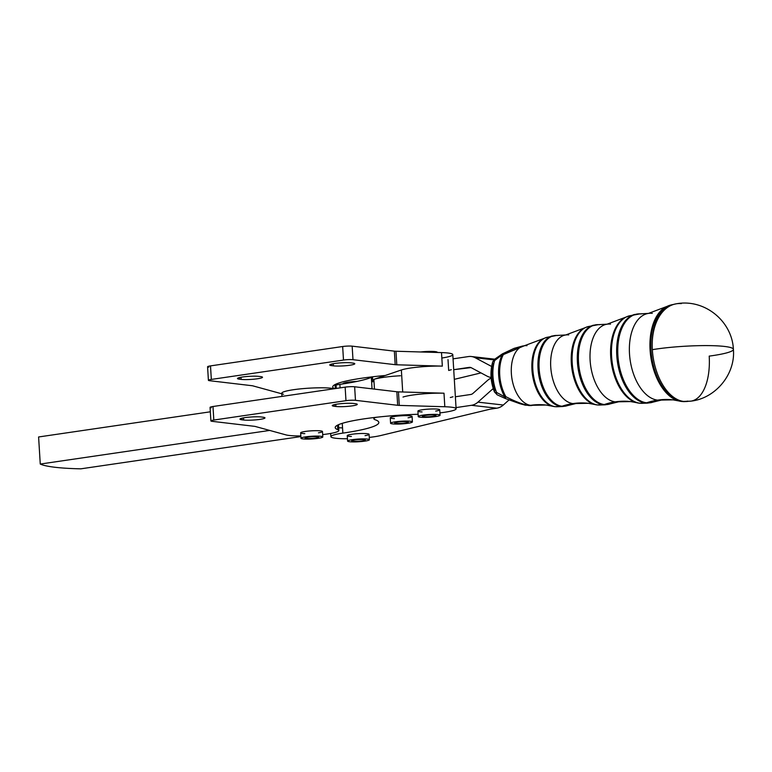<?xml version="1.0" encoding="UTF-8"?>
<svg xmlns="http://www.w3.org/2000/svg" width="772" height="772" viewBox="0 0 772 772"><rect width="100%" height="100%" fill="white"/><g stroke="black" fill="none" stroke-linecap="round" stroke-linejoin="round"><path stroke-width="1.16" d="M309.64 439.056A10.933 1.351 -3.5 0 1 300.983 438.264A10.933 1.351 -3.5 0 1 311.82 436.248A10.933 1.351 -3.5 0 1 322.812 436.923A10.933 1.351 -3.5 0 1 309.64 439.056A10.933 1.351 176.5 0 0 322.281 436.547A10.933 1.351 176.5 0 0 303.782 437.174A10.933 1.351 176.5 0 0 309.64 439.056M322.812 436.923L322.484 431.509A10.933 1.351 176.5 0 0 311.483 430.824A10.933 1.351 176.5 0 0 300.655 432.841L300.983 438.264M305.229 437.82A6.832 0.849 176.5 0 0 305.075 438.013A6.832 0.849 176.5 0 0 311.956 438.438A6.832 0.849 176.5 0 0 318.72 437.174A6.832 0.849 176.5 0 0 312.583 436.711A6.832 0.849 176.5 0 0 305.229 437.82A6.832 0.849 -3.5 0 1 316.462 436.691A6.832 0.849 -3.5 0 1 314.011 438.274A6.832 0.849 -3.5 0 1 305.229 437.82M426.887 417.334A10.933 1.351 -3.5 0 1 418.241 416.542A10.933 1.351 -3.5 0 1 429.068 414.525A10.933 1.351 -3.5 0 1 440.069 415.201A10.933 1.351 -3.5 0 1 426.887 417.334A10.933 1.351 176.5 0 0 439.529 414.825A10.933 1.351 176.5 0 0 421.039 415.452A10.933 1.351 176.5 0 0 426.887 417.334M440.069 415.201L439.731 409.787A10.933 1.351 176.5 0 0 428.74 409.112A10.933 1.351 176.5 0 0 417.903 411.129L418.241 416.542M422.477 416.098A6.832 0.849 176.5 0 0 422.332 416.291A6.832 0.849 176.5 0 0 429.203 416.716A6.832 0.849 176.5 0 0 435.977 415.452A6.832 0.849 176.5 0 0 429.83 414.989A6.832 0.849 176.5 0 0 422.477 416.098A6.832 0.849 -3.5 0 1 433.71 414.969A6.832 0.849 -3.5 0 1 431.268 416.552A6.832 0.849 -3.5 0 1 422.477 416.098M437.261 352.466A12.034 1.486 176.5 0 0 420.518 351.974M369.412 439.741L369.084 434.318A10.933 1.351 176.5 0 0 367.047 433.671A10.933 1.351 176.5 0 0 356.346 433.767A10.933 1.351 176.5 0 0 347.69 435.244A10.933 1.351 176.5 0 0 347.246 435.659L347.583 441.073A10.933 1.351 -3.5 0 1 348.018 440.658A10.933 1.351 -3.5 0 1 360.003 438.969A10.933 1.351 -3.5 0 1 369.412 439.741A10.933 1.351 -3.5 0 1 358.575 441.758A10.933 1.351 -3.5 0 1 347.583 441.073M360.418 439.48A6.832 0.849 176.5 0 0 351.675 440.822A6.832 0.849 176.5 0 0 358.546 441.246A6.832 0.849 176.5 0 0 365.32 439.992A6.832 0.849 176.5 0 0 360.418 439.48A6.832 0.849 -3.5 0 1 363.207 440.735A6.832 0.849 -3.5 0 1 351.868 441.005A6.832 0.849 -3.5 0 1 360.418 439.48M357.002 381.407A12.034 1.486 176.5 0 0 343.463 383.269M348.018 440.658A10.933 1.351 176.5 0 0 361.074 441.565A10.933 1.351 176.5 0 0 366.391 438.998A10.933 1.351 176.5 0 0 348.018 440.658M497.197 394.82A5.472 2.007 -64.8 0 1 497.187 394.81A5.472 2.007 -64.8 0 1 496.608 392.465A5.472 1.776 157.8 0 1 494.447 391.935A5.472 1.776 157.8 0 1 495.074 390.526A25.071 14.301 -98.5 0 1 493.462 364.287A5.472 2.924 17.6 0 1 492.69 361.971A5.472 2.924 17.6 0 1 494.659 360.524A5.472 2.924 -162.4 0 0 492.69 361.971L494.678 359.212A5.472 1.351 -126.1 0 1 494.688 359.202M494.447 391.935A5.472 1.776 -22.2 0 0 496.608 392.465A30.513 17.409 -98.5 0 1 494.659 360.524A5.472 1.351 -126.1 0 1 494.678 359.212A5.472 1.351 53.9 0 0 494.659 360.524A30.513 17.409 81.5 0 0 496.608 392.465A5.472 2.007 115.2 0 0 497.187 394.81L494.447 391.935C490.51 381.706 489.921 371.718 492.69 361.971M497.187 394.81L505.091 398.41A5.472 1.341 -66.3 0 1 504.811 396.876L496.608 392.465L504.811 396.876A31.179 17.785 -98.5 0 1 502.234 354.724L494.659 360.524L502.234 354.724A5.472 0.714 -123.1 0 1 502.167 354.03A5.472 0.714 -123.1 0 1 502.649 354.242L503.325 354.589A5.472 3.522 -152.6 0 0 502.234 354.724A31.179 17.785 81.5 0 0 504.811 396.876A5.472 1.341 113.7 0 0 505.091 398.41L505.892 396.692A5.472 2.538 150.2 0 1 504.811 396.876A5.472 2.538 -29.8 0 0 505.892 396.692A31.131 17.766 -98.5 0 1 503.325 354.589L502.167 354.03A5.472 0.714 56.9 0 0 502.234 354.724A5.472 3.522 27.4 0 1 503.325 354.589A31.131 17.766 81.5 0 0 505.892 396.692L505.303 398.497L519.865 403.698L525.259 405.146L531.512 405.551L529.013 405.57C522.548 404.335 514.847 401.372 505.892 396.692C514.847 401.372 522.548 404.335 529.013 405.57A88.857 72.143 96.5 0 1 530.644 405.31A30.089 17.167 -98.5 0 1 511.556 375.771A30.089 17.167 -98.5 0 1 524.391 345.74A30.089 17.167 -98.5 0 1 526.996 345.692M502.591 353.779L514.084 348.365L522.798 345.952L503.325 354.589L524.391 345.74A30.089 17.167 81.5 0 0 511.556 375.771A30.089 17.167 81.5 0 0 530.644 405.31A88.857 72.143 -83.5 0 0 529.013 405.57L533.249 405.261A30.089 17.167 -98.5 0 1 530.644 405.31A88.857 72.143 96.5 0 1 546.045 405.03A88.857 72.143 -83.5 0 0 530.644 405.31A30.089 17.167 81.5 0 0 533.249 405.261L546.045 405.03L552.482 406.226A34.875 19.898 -98.5 0 1 532.497 374.951A34.875 19.898 -98.5 0 1 542.513 339.217A34.875 19.898 81.5 0 0 532.497 374.951A34.875 19.898 81.5 0 0 552.482 406.226L554.798 406.661A5.472 4.439 -83.5 0 0 555.348 406.68A35.145 20.053 -98.5 0 1 533.172 373.262A35.145 20.053 -98.5 0 1 546.837 337.354A35.145 20.053 81.5 0 0 533.172 373.262A35.145 20.053 81.5 0 0 555.348 406.68A5.472 4.439 96.5 0 1 554.798 406.661A5.472 4.439 96.5 0 1 554.286 406.564A34.875 19.898 -98.5 0 1 552.482 406.226M554.286 406.564A5.472 4.439 -83.5 0 0 554.798 406.661L557.162 406.748A35.145 20.053 -98.5 0 1 555.348 406.68L560.935 406.448A35.744 20.4 -98.5 0 1 538.383 372.461A35.744 20.4 -98.5 0 1 552.279 335.936A35.744 20.4 81.5 0 0 538.383 372.461A35.744 20.4 81.5 0 0 560.935 406.448L555.348 406.68A35.145 20.053 81.5 0 0 557.162 406.748L562.778 406.516A35.744 20.4 -98.5 0 1 560.935 406.448A5.472 4.439 -83.5 0 0 561.997 406.246A35.705 20.371 -98.5 0 1 539.174 369.305A35.705 20.371 -98.5 0 1 556.776 335.453A35.705 20.371 -98.5 0 1 557.673 335.521M560.935 406.448A35.744 20.4 81.5 0 0 562.778 406.516L567.227 405.676A35.705 20.371 -98.5 0 1 561.997 406.246A5.472 4.439 96.5 0 1 560.935 406.448M524.391 345.74L546.837 337.354L556.776 335.453A35.705 20.371 81.5 0 0 539.174 369.305A35.705 20.371 81.5 0 0 561.997 406.246A88.857 72.143 96.5 0 1 572.949 403.582A34.663 19.773 -98.5 0 1 550.957 369.556A34.663 19.773 -98.5 0 1 565.751 334.961A34.663 19.773 -98.5 0 1 568.752 334.913M556.776 335.453L565.751 334.961A34.663 19.773 81.5 0 0 550.957 369.556A34.663 19.773 81.5 0 0 572.949 403.582A34.663 19.773 81.5 0 0 575.951 403.534A34.663 19.773 -98.5 0 1 572.949 403.582A88.857 72.143 -83.5 0 0 561.997 406.246A35.705 20.371 81.5 0 0 567.227 405.676L575.951 403.534L588.361 403.302A88.857 72.143 -83.5 0 0 572.949 403.582A88.857 72.143 96.5 0 1 588.361 403.302L594.556 404.451A39.449 22.504 -98.5 0 1 571.946 369.084A39.449 22.504 -98.5 0 1 583.285 328.66A39.449 22.504 81.5 0 0 571.946 369.084A39.449 22.504 81.5 0 0 594.556 404.451L597.103 404.933A5.472 4.439 -83.5 0 0 597.663 404.953A39.719 22.658 -98.5 0 1 572.602 367.183A39.719 22.658 -98.5 0 1 588.042 326.604A39.719 22.658 81.5 0 0 572.602 367.183A39.719 22.658 81.5 0 0 597.663 404.953A5.472 4.439 96.5 0 1 597.103 404.933A5.472 4.439 96.5 0 1 596.602 404.837A39.449 22.504 -98.5 0 1 594.556 404.451M596.602 404.837A5.472 4.439 -83.5 0 0 597.103 404.933L599.709 405.03A39.719 22.658 -98.5 0 1 597.663 404.953L603.241 404.731A40.318 23.006 -98.5 0 1 577.803 366.382A40.318 23.006 -98.5 0 1 593.485 325.195A40.318 23.006 81.5 0 0 577.803 366.382A40.318 23.006 81.5 0 0 603.241 404.731L597.663 404.953A39.719 22.658 81.5 0 0 599.709 405.03L605.325 404.808A40.318 23.006 -98.5 0 1 603.241 404.731A5.472 4.439 -83.5 0 0 604.312 404.528A40.279 22.977 -98.5 0 1 578.566 362.85A40.279 22.977 -98.5 0 1 598.416 324.655A40.279 22.977 -98.5 0 1 599.429 324.732M603.241 404.731A40.318 23.006 81.5 0 0 605.325 404.808L610.198 403.881A40.279 22.977 -98.5 0 1 604.312 404.528A5.472 4.439 96.5 0 1 603.241 404.731M565.751 334.961L588.042 326.604L598.416 324.655A40.279 22.977 81.5 0 0 578.566 362.85A40.279 22.977 81.5 0 0 604.312 404.528A88.857 72.143 96.5 0 1 615.265 401.855A39.237 22.388 -98.5 0 1 590.368 363.351A39.237 22.388 -98.5 0 1 607.11 324.182A39.237 22.388 -98.5 0 1 610.507 324.124M598.416 324.655L607.11 324.182A39.237 22.388 81.5 0 0 590.368 363.351A39.237 22.388 81.5 0 0 615.265 401.855A39.237 22.388 81.5 0 0 618.662 401.797A39.237 22.388 -98.5 0 1 615.265 401.855A88.857 72.143 -83.5 0 0 604.312 404.528A40.279 22.977 81.5 0 0 610.198 403.881L618.662 401.797L630.666 401.575A88.857 72.143 -83.5 0 0 615.265 401.855A88.857 72.143 96.5 0 1 630.666 401.575L636.63 402.685A44.014 25.109 -98.5 0 1 611.405 363.216A44.014 25.109 -98.5 0 1 624.046 318.103A44.014 25.109 81.5 0 0 611.405 363.216A44.014 25.109 81.5 0 0 636.63 402.685L639.409 403.206A5.472 4.439 -83.5 0 0 639.969 403.225A44.293 25.273 -98.5 0 1 612.022 361.113A44.293 25.273 -98.5 0 1 629.248 315.864A44.293 25.273 81.5 0 0 612.022 361.113A44.293 25.273 81.5 0 0 639.969 403.225A5.472 4.439 96.5 0 1 639.409 403.206A5.472 4.439 96.5 0 1 638.907 403.109A44.014 25.109 -98.5 0 1 636.63 402.685M638.907 403.109A5.472 4.439 -83.5 0 0 639.409 403.206L642.256 403.312A44.293 25.273 -98.5 0 1 639.969 403.225L645.556 403.003A44.892 25.611 -98.5 0 1 617.233 360.312A44.892 25.611 -98.5 0 1 634.681 314.445A44.892 25.611 81.5 0 0 617.224 360.312A44.892 25.611 81.5 0 0 645.556 403.003L639.969 403.225A44.293 25.273 81.5 0 0 642.256 403.312L647.872 403.09A44.892 25.611 -98.5 0 1 645.556 403.003A5.472 4.439 -83.5 0 0 646.618 402.801A44.853 25.592 -98.5 0 1 617.957 356.394A44.853 25.592 -98.5 0 1 640.056 313.866A44.853 25.592 -98.5 0 1 641.185 313.953M645.556 403.003A44.892 25.611 81.5 0 0 647.872 403.09L653.18 402.077A44.853 25.592 -98.5 0 1 646.618 402.801A5.472 4.439 96.5 0 1 645.556 403.003M607.11 324.182L629.248 315.864L640.056 313.866A44.853 25.592 81.5 0 0 617.957 356.394A44.853 25.592 81.5 0 0 646.618 402.801A88.857 72.143 96.5 0 1 657.57 400.128A43.811 24.993 -98.5 0 1 629.778 357.137A43.811 24.993 -98.5 0 1 648.47 313.403A43.811 24.993 -98.5 0 1 652.263 313.345M640.056 313.866L648.47 313.403A43.811 24.993 81.5 0 0 629.778 357.137A43.811 24.993 81.5 0 0 657.57 400.128A43.811 24.993 81.5 0 0 661.363 400.07A43.811 24.993 -98.5 0 1 657.57 400.128A88.857 72.143 -83.5 0 0 646.618 402.801A44.853 25.592 81.5 0 0 653.18 402.077L661.363 400.07L672.972 399.848A88.857 72.143 -83.5 0 0 657.57 400.128A88.857 72.143 96.5 0 1 672.972 399.848L678.704 400.919A48.588 27.724 -98.5 0 1 650.854 357.339A48.588 27.724 -98.5 0 1 664.808 307.546A48.588 27.724 81.5 0 0 650.854 357.339A48.588 27.724 81.5 0 0 678.704 400.919L681.724 401.488A5.472 4.439 -83.5 0 0 682.284 401.508A48.868 27.879 -98.5 0 1 651.452 355.043A48.868 27.879 -98.5 0 1 670.443 305.114A48.868 27.879 81.5 0 0 651.452 355.043A48.868 27.879 81.5 0 0 682.284 401.508A5.472 4.439 96.5 0 1 681.724 401.488A5.472 4.439 96.5 0 1 681.213 401.392A48.588 27.724 -98.5 0 1 678.704 400.919M648.47 313.403L670.443 305.114L676.195 303.821C704.691 298.455 732.194 321.335 733.4 349.359A49.215 6.079 176.5 0 0 724.252 346.416A49.215 6.079 176.5 0 0 652.33 349.668A49.215 31.488 -99.5 0 1 676.195 303.821A49.215 31.488 80.5 0 0 652.33 349.668A49.022 27.966 81.5 0 0 683.731 401.44A49.022 27.966 81.5 0 0 686.279 401.536A49.022 27.966 81.5 0 0 688.73 401.247A49.022 27.966 -98.5 0 1 686.26 401.536A49.022 27.966 -98.5 0 1 683.731 401.44L682.284 401.508A48.868 27.879 81.5 0 0 684.803 401.594A48.868 27.879 -98.5 0 1 682.284 401.508L683.731 401.44A49.022 27.966 -98.5 0 1 652.33 349.668A49.022 27.966 -98.5 0 1 671.862 304.747A49.022 27.966 81.5 0 0 652.33 349.668A49.215 6.079 -3.5 0 1 724.252 346.416A49.215 6.079 -3.5 0 1 733.4 349.359A49.215 6.079 -3.5 0 1 709.198 356.114A49.215 24.453 -97.6 0 1 690.776 401.15A49.215 24.453 82.4 0 0 709.198 356.114M676.195 303.821A49.215 31.488 -99.5 0 1 681.3 303.628M687.263 401.112A49.215 24.453 82.4 0 0 690.776 401.15A49.215 24.453 -97.6 0 1 687.263 401.112M491.61 366.401A5.472 4.439 96.5 0 1 490.992 366.14L475.234 357.754A16.405 13.317 -83.5 0 0 468.44 356.567L453.058 358.855L468.44 356.567A16.405 13.317 96.5 0 1 471.287 356.51A16.405 13.317 96.5 0 1 475.234 357.754L490.992 366.14A5.472 4.439 -83.5 0 0 491.61 366.401M448.011 359.607L448.667 370.435A27.338 3.377 176.5 0 0 451.311 369.701M453.714 369.692L469.106 367.395A5.472 4.439 96.5 0 1 471.374 367.79L487.132 376.176A16.405 13.317 -83.5 0 0 491.098 377.421A16.405 13.317 96.5 0 1 491.079 377.421A16.405 13.317 96.5 0 1 487.132 376.176L471.374 367.79A5.472 4.439 -83.5 0 0 470.052 367.375A5.472 4.439 -83.5 0 0 469.106 367.395L470.968 367.607L453.714 369.692M283.498 394.28A27.338 3.377 -3.5 0 1 296.448 389.32A27.338 3.377 -3.5 0 1 331.487 388.277L334.315 388.605A68.351 8.444 -3.5 0 1 385.209 375.501L373.87 379.38A27.338 3.377 -3.5 0 1 400.475 375.761A27.338 3.377 176.5 0 0 373.87 379.38L401.363 369.981A27.338 3.377 -3.5 0 1 442.337 366.131L396.789 364.789A6.832 0.849 -3.5 0 1 395.187 364.683L352.987 359.694A6.832 0.849 176.5 0 0 343.492 360.061L211.335 379.428A6.832 0.849 176.5 0 0 209.627 380.702L252 385.71A6.832 0.849 -3.5 0 1 252.791 385.846L281.828 393.817L252.791 385.846A6.832 0.849 176.5 0 0 252 385.71L209.627 380.702A6.832 0.849 -3.5 0 1 208.401 380.307A6.832 0.849 -3.5 0 1 211.335 379.428L343.492 360.061A6.832 0.849 -3.5 0 1 352.987 359.694L395.187 364.683A6.832 0.849 176.5 0 0 396.789 364.789L395.959 351.241A6.832 0.849 -3.5 0 1 394.357 351.144L395.187 364.683L394.357 351.144L352.157 346.155L352.987 359.694L352.157 346.155A6.832 0.849 176.5 0 0 342.662 346.522L343.492 360.061L342.662 346.522L210.505 365.889L211.335 379.428L210.505 365.889L342.662 346.522A6.832 0.849 -3.5 0 1 352.157 346.155L394.357 351.144A6.832 0.849 176.5 0 0 395.959 351.241L441.507 352.592A27.338 3.377 -3.5 0 1 441.845 358.025M258.842 376.379L260.405 376.562A11.754 1.457 -3.5 0 1 257.472 378.772A11.754 1.457 -3.5 0 1 241.134 379.39L239.581 379.206A11.754 1.457 -3.5 0 1 242.505 377.006A11.754 1.457 -3.5 0 1 258.842 376.379A11.754 1.457 176.5 0 0 245.66 376.62A11.754 1.457 176.5 0 0 237.477 378.512A11.754 1.457 176.5 0 0 239.581 379.206L239.474 377.566L239.581 379.206L241.134 379.39L241.009 377.247L241.134 379.39A11.754 1.457 176.5 0 0 254.326 379.148A11.754 1.457 176.5 0 0 262.499 377.257A11.754 1.457 176.5 0 0 260.405 376.562L258.842 376.379M351.125 362.859L352.688 363.043A11.754 1.457 -3.5 0 1 349.755 365.243A11.754 1.457 -3.5 0 1 333.427 365.86L331.863 365.677A11.754 1.457 -3.5 0 1 334.797 363.477A11.754 1.457 -3.5 0 1 351.125 362.859A11.754 1.457 176.5 0 0 337.943 363.091A11.754 1.457 176.5 0 0 329.76 364.982A11.754 1.457 176.5 0 0 331.863 365.677L331.767 364.037L331.863 365.677L333.427 365.86L333.292 363.718L333.427 365.86A11.754 1.457 176.5 0 0 346.609 365.629A11.754 1.457 176.5 0 0 354.792 363.737A11.754 1.457 176.5 0 0 352.688 363.043L351.125 362.859M452.971 396.779A27.338 3.377 -3.5 0 1 450.327 397.512M211.287 407.79A6.832 0.849 -3.5 0 1 212.985 406.506L345.142 387.139A6.832 0.849 -3.5 0 1 354.637 386.772L396.847 391.761L397.677 405.3A6.832 0.849 176.5 0 0 399.278 405.406L444.817 406.748A27.338 3.377 -3.5 0 1 456.107 408.784L452.797 354.628A27.338 3.377 176.5 0 0 441.507 352.592L442.337 366.131L441.507 352.592L395.959 351.241L396.789 364.789L442.337 366.131A27.338 3.377 176.5 0 0 401.363 369.981L402.704 391.993L401.363 369.981L385.209 375.501A68.351 8.444 176.5 0 0 332.742 386.965A68.351 8.444 176.5 0 0 334.315 388.605L331.487 388.277L331.535 389.136L331.487 388.277A27.338 3.377 176.5 0 0 300.819 388.827A27.338 3.377 176.5 0 0 281.799 393.228L281.992 396.393M373.87 379.38L374.468 389.117L373.87 379.38M443.997 393.209A27.338 3.377 176.5 0 0 403.013 397.059A27.338 3.377 -3.5 0 1 443.997 393.209L398.448 391.867L443.997 393.209L444.817 406.748L443.997 393.209M396.847 391.761A6.832 0.849 176.5 0 0 398.448 391.867A6.832 0.849 -3.5 0 1 396.847 391.761L354.637 386.772L355.467 400.321L397.677 405.3L396.847 391.761M336.071 384.977A27.338 3.377 -3.5 0 1 339.883 384.369A82.015 10.142 176.5 0 0 371.342 377.383A82.015 10.142 -3.5 0 1 339.883 384.369L340.105 387.872L339.883 384.369A27.338 3.377 176.5 0 0 336.071 384.977M493.81 359.443A16.405 13.317 96.5 0 1 494.476 359.366M491.648 366.208L490.992 366.14L491.648 366.208M493.926 359.868L475.234 357.754L493.926 359.868M370.821 388.683A82.015 10.142 176.5 0 0 372.007 388.219A82.015 10.142 -3.5 0 1 370.821 388.683M372.799 381.822L372.49 376.813M480.985 372.915L454.312 379.341L480.985 372.915M38.6 436.971L210.331 411.804L38.6 436.971L40.26 464.049A95.689 11.831 176.5 0 0 80.78 468.836L300.877 436.576L80.78 468.836A95.689 11.831 -3.5 0 1 40.26 464.049L38.6 436.971M491.156 378.145A16.405 13.317 -83.5 0 0 487.393 380.538L472.937 393.421A5.472 4.439 96.5 0 1 470.756 394.473L455.374 396.769L470.756 394.473A5.472 4.439 -83.5 0 0 472.937 393.421L487.393 380.538A16.405 13.317 96.5 0 1 491.156 378.145M456.04 407.597L471.422 405.31A16.405 13.317 -83.5 0 0 477.955 402.144L492.411 389.252A5.472 4.439 96.5 0 1 493.26 388.654A5.472 4.439 -83.5 0 0 492.411 389.252L493.501 389.377L492.411 389.252L477.955 402.144L503.325 405.02A16.405 13.317 96.5 0 1 496.792 408.185L471.422 405.31L456.04 407.597M376.196 417.295A27.338 3.377 176.5 0 0 375.115 419.727A82.015 10.142 -3.5 0 1 342.865 433.111A27.338 3.377 176.5 0 0 331.005 436.952A27.338 3.377 176.5 0 0 347.439 438.747A27.338 3.377 -3.5 0 1 330.879 436.662A27.338 3.377 -3.5 0 1 342.865 433.111A82.015 10.142 176.5 0 0 378.84 422.458A82.015 10.142 176.5 0 0 375.115 419.727A27.338 3.377 -3.5 0 1 373.88 418.82A27.338 3.377 -3.5 0 1 376.196 417.295M369.267 437.415A27.338 3.377 176.5 0 0 380.664 435.553L490.095 409.189L496.792 408.185L490.095 409.189L380.664 435.553A27.338 3.377 -3.5 0 1 369.267 437.415M394.415 418.617A10.933 1.351 -3.5 0 1 393.633 416.619A10.933 1.351 -3.5 0 1 410.048 415.828A10.933 1.351 -3.5 0 1 408.06 417.787M351.405 436.46A10.933 1.351 -3.5 0 1 350.633 434.462A10.933 1.351 -3.5 0 1 367.047 433.671A10.933 1.351 -3.5 0 1 365.05 435.63M509.037 399.925L503.325 405.02L509.037 399.925M496.792 408.185A16.405 13.317 -83.5 0 0 503.325 405.02L477.955 402.144A16.405 13.317 96.5 0 1 471.422 405.31L496.792 408.185M342.266 423.345L342.865 433.111L342.266 423.345M269.698 430.429L40.26 464.049L269.698 430.429M342.546 427.891A27.338 3.377 -3.5 0 1 338.686 427.746M208.797 367.163A6.832 0.849 -3.5 0 1 210.505 365.889A6.832 0.849 176.5 0 0 207.581 366.768L208.401 380.307M335.309 388.577L335.058 384.572L335.309 388.577M262.885 417.189L261.332 416.996A11.754 1.457 176.5 0 0 248.14 417.237A11.754 1.457 176.5 0 0 239.957 419.128A11.754 1.457 176.5 0 0 242.061 419.823L241.964 418.183L242.061 419.823L243.624 420.007L243.489 417.864L243.624 420.007A11.754 1.457 176.5 0 0 256.806 419.765A11.754 1.457 176.5 0 0 264.989 417.874A11.754 1.457 176.5 0 0 262.885 417.189A11.754 1.457 -3.5 0 1 259.961 419.389A11.754 1.457 -3.5 0 1 243.624 420.007L242.061 419.823A11.754 1.457 -3.5 0 1 244.994 417.623A11.754 1.457 -3.5 0 1 261.332 416.996L262.885 417.189M355.168 403.659L353.615 403.476A11.754 1.457 176.5 0 0 340.423 403.717A11.754 1.457 176.5 0 0 332.25 405.609A11.754 1.457 176.5 0 0 334.353 406.294L334.247 404.663L334.353 406.294L335.907 406.487L335.781 404.345L335.907 406.487A11.754 1.457 176.5 0 0 349.098 406.246A11.754 1.457 176.5 0 0 357.272 404.354A11.754 1.457 176.5 0 0 355.168 403.659A11.754 1.457 -3.5 0 1 352.244 405.86A11.754 1.457 -3.5 0 1 335.907 406.487L334.353 406.294A11.754 1.457 -3.5 0 1 337.277 404.094A11.754 1.457 -3.5 0 1 353.615 403.476L355.168 403.659M456.107 408.784A27.338 3.377 -3.5 0 1 439.924 412.885A27.338 3.377 176.5 0 0 455.962 409.17A27.338 3.377 176.5 0 0 444.817 406.748L399.278 405.406L398.448 391.867L399.278 405.406A6.832 0.849 -3.5 0 1 397.677 405.3L355.467 400.321A6.832 0.849 176.5 0 0 345.972 400.678L213.815 420.045A6.832 0.849 176.5 0 0 212.117 421.329L254.48 426.327A6.832 0.849 -3.5 0 1 255.281 426.472L285.978 434.897A27.338 3.377 176.5 0 0 300.839 435.939A27.338 3.377 -3.5 0 1 285.978 434.897L255.281 426.472A6.832 0.849 176.5 0 0 254.48 426.327L212.117 421.329A6.832 0.849 -3.5 0 1 210.891 420.923A6.832 0.849 -3.5 0 1 213.815 420.045L345.972 400.678A6.832 0.849 -3.5 0 1 355.467 400.321L354.637 386.772A6.832 0.849 176.5 0 0 345.142 387.139L345.972 400.678L345.142 387.139L212.985 406.506L213.815 420.045L212.985 406.506A6.832 0.849 176.5 0 0 210.061 407.384L210.891 420.923M418.096 414.255A68.351 8.444 176.5 0 0 335.231 427.582A68.351 8.444 176.5 0 0 337.818 429.676L337.547 425.189L337.818 429.676A27.338 3.377 -3.5 0 1 338.86 430.506A27.338 3.377 -3.5 0 1 322.677 434.597A27.338 3.377 176.5 0 0 337.818 429.676A68.351 8.444 -3.5 0 1 418.096 414.255M422.062 411.93A10.933 1.351 -3.5 0 1 421.136 411.881A10.933 1.351 -3.5 0 1 421.348 409.922A10.933 1.351 -3.5 0 1 437.039 409.073A10.933 1.351 -3.5 0 1 435.707 411.09M304.815 433.652A10.933 1.351 -3.5 0 1 303.878 433.603A10.933 1.351 -3.5 0 1 304.1 431.644A10.933 1.351 -3.5 0 1 319.791 430.795A10.933 1.351 -3.5 0 1 318.46 432.812M393.411 423.963A10.933 1.351 176.5 0 0 411.891 422.352A10.933 1.351 176.5 0 0 399.201 421.377A10.933 1.351 176.5 0 0 393.411 423.963A10.933 1.351 -3.5 0 1 390.584 423.23A10.933 1.351 -3.5 0 1 401.421 421.213A10.933 1.351 -3.5 0 1 412.412 421.898A10.933 1.351 -3.5 0 1 405.464 423.587A10.933 1.351 -3.5 0 1 393.411 423.963M396.924 422.216A6.832 0.849 -3.5 0 1 408.166 421.985A6.832 0.849 -3.5 0 1 399.413 423.5A6.832 0.849 -3.5 0 1 396.924 422.216A6.832 0.849 176.5 0 0 394.675 422.979A6.832 0.849 176.5 0 0 401.556 423.413A6.832 0.849 176.5 0 0 408.32 422.149A6.832 0.849 176.5 0 0 404.238 421.628A6.832 0.849 176.5 0 0 396.924 422.216M412.412 421.898L412.084 416.484A10.933 1.351 176.5 0 0 410.048 415.828A10.933 1.351 176.5 0 0 397.802 416.069A10.933 1.351 176.5 0 0 390.256 417.816L390.584 423.23M420.412 351.964L431.471 351.385L438.361 352.495M341.948 384.06L345.702 382.584L357.079 381.387M502.167 354.03L494.678 359.212M733.4 349.359C735.619 374.362 715.326 398.555 690.776 401.15L681.724 401.488M494.727 359.173L471.287 356.51M371.322 376.948L372.046 388.827M373.802 417.575L373.88 418.82M330.879 436.662L330.677 433.439M338.86 430.506L338.503 424.725M336.023 384.109L336.283 388.432"/></g></svg>
